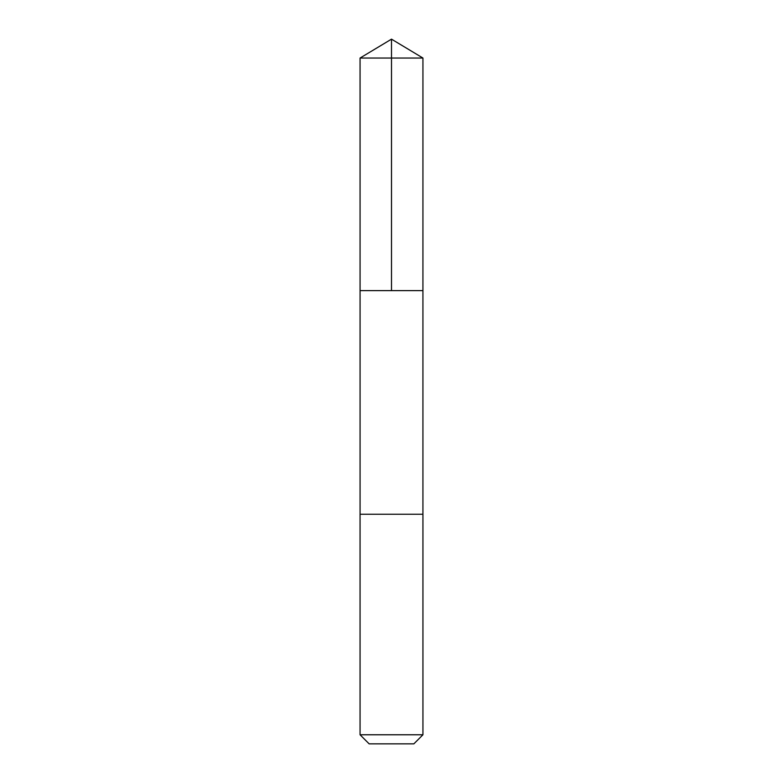 <?xml version="1.0" encoding="UTF-8"?>
<svg xmlns="http://www.w3.org/2000/svg" width="783" height="783" viewBox="0 0 783 783"><rect width="100%" height="100%" fill="white"/><g stroke="black" fill="none" stroke-linecap="round" stroke-linejoin="round"><path stroke-width="1.17" d="M360.072 290.62L422.928 290.62L422.937 58.04L360.063 58.04L360.072 290.62L422.928 290.62L422.928 514.225L360.072 514.225L360.072 290.62M416.556 514.225L360.063 514.225L360.063 734.777L422.937 734.777L422.937 514.225L416.556 514.225M422.937 734.777L413.864 743.85L369.136 743.85L360.063 734.777M360.063 58.04L391.5 39.15L391.5 290.62M391.5 39.15L422.937 58.04"/></g></svg>
